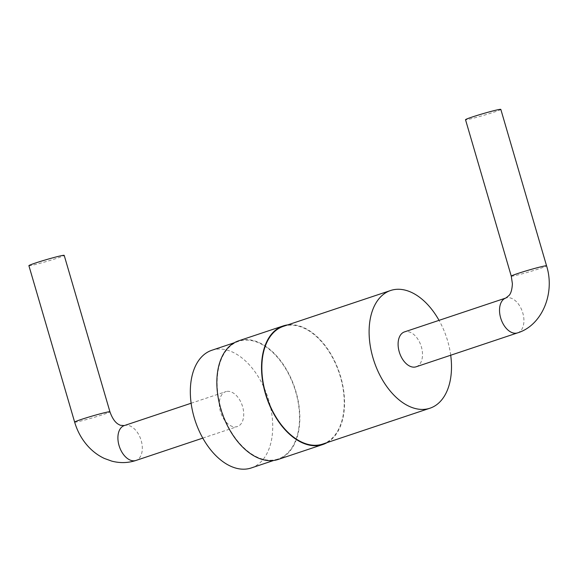 <?xml version="1.0" encoding="UTF-8"?>
<svg xmlns="http://www.w3.org/2000/svg" width="578" height="578" viewBox="0 0 578 578"><rect width="100%" height="100%" fill="white"/><g stroke="black" fill="none" stroke-linecap="round" stroke-linejoin="round"><path stroke-width="0.43" stroke-dasharray="2.89 2.17" d="M278.17 459.445A62.518 38.444 71.5 0 0 294.802 387.961A62.518 38.444 71.5 0 0 238.519 340.861M327.126 442.589A62.518 38.444 71.5 0 0 339.496 373.02A62.518 38.444 71.5 0 0 287.772 324.879M275.742 459.647A62.056 38.162 71.5 0 0 278.018 459.004A62.056 38.162 71.5 0 0 294.534 388.055A62.056 38.162 71.5 0 0 238.671 341.295A62.056 38.162 71.5 0 0 221.562 410.423A62.056 38.162 71.5 0 0 275.742 459.647M322.712 444.063A62.056 38.162 71.5 0 0 339.228 373.113A62.056 38.162 71.5 0 0 283.365 326.353M251.206 467.97A62.056 38.162 71.5 0 0 267.722 397.021A62.056 38.162 71.5 0 0 211.851 350.261M450.703 355.232A62.056 38.162 71.5 0 0 439.042 320.356M226.374 391.487A18.388 11.307 71.5 0 0 225.702 391.682A18.388 11.307 71.5 0 0 220.803 412.699A18.388 11.307 71.5 0 0 237.356 426.557A18.388 11.307 71.5 0 0 242.428 406.074A18.388 11.307 71.5 0 0 226.374 391.487M416.131 366.792A18.388 11.307 71.5 0 0 421.203 346.309A18.388 11.307 71.5 0 0 405.149 331.721A18.388 11.307 71.5 0 0 404.47 331.909M28.9 265.685A18.388 0.896 163.7 0 0 46.804 261.386A18.388 0.896 163.7 0 0 64.194 255.36M500.823 109.394A18.388 0.896 -16.3 0 1 489.154 113.685A18.388 0.896 -16.3 0 1 469.415 119.147A18.388 0.896 -16.3 0 1 465.521 119.711M124.277 425.581A18.388 11.307 -108.5 0 1 124.956 425.394A18.388 11.307 -108.5 0 1 141.01 439.981A18.388 11.307 -108.5 0 1 135.938 460.464M517.556 332.885A18.388 11.307 71.5 0 0 522.62 312.402A18.388 11.307 71.5 0 0 506.566 297.815A18.388 11.307 71.5 0 0 505.895 298.002M74.649 422.128A18.388 0.896 163.7 0 0 92.545 417.829A18.388 0.896 163.7 0 0 109.943 411.803M511.27 276.154A18.388 0.896 163.7 0 0 515.164 275.59A18.388 0.896 163.7 0 0 534.903 270.128A18.388 0.896 163.7 0 0 546.564 265.829M273.611 460.485L278.018 459.004M234.256 342.768L238.671 341.295M202.791 438.11L237.356 426.557M191.13 403.234L225.702 391.682"/><path stroke-width="0.87" d="M287.772 324.879A62.518 38.444 71.5 0 0 283.213 325.92L238.519 340.861A62.518 38.444 71.5 0 0 221.287 410.496A62.518 38.444 71.5 0 0 275.872 460.088A62.518 38.444 71.5 0 0 278.17 459.445L322.864 444.504A62.518 38.444 71.5 0 0 327.126 442.589M283.213 325.92A62.518 38.444 71.5 0 0 265.981 395.554A62.518 38.444 71.5 0 0 320.566 445.139A62.518 38.444 71.5 0 0 322.864 444.504M439.042 320.356A62.056 38.162 71.5 0 0 390.627 290.496L283.365 326.353A62.056 38.162 71.5 0 0 266.256 395.482A62.056 38.162 71.5 0 0 320.436 444.699A62.056 38.162 71.5 0 0 322.712 444.063L429.981 408.205A62.056 38.162 71.5 0 0 450.703 355.232M234.256 342.768L211.851 350.261A62.056 38.162 71.5 0 0 194.743 419.39A62.056 38.162 71.5 0 0 248.923 468.606A62.056 38.162 71.5 0 0 251.206 467.97L273.611 460.485M390.627 290.496A62.056 38.162 71.5 0 0 373.518 359.617A62.056 38.162 71.5 0 0 427.698 408.841A62.056 38.162 71.5 0 0 429.981 408.205M404.47 331.909A18.388 11.307 71.5 0 0 399.579 352.934A18.388 11.307 71.5 0 0 416.131 366.792L517.556 332.885A18.388 11.307 71.5 0 1 501.003 319.027A18.388 11.307 71.5 0 1 505.895 298.002L404.47 331.909M109.943 411.803L64.194 255.36A18.388 0.896 163.7 0 0 60.3 255.924A18.388 0.896 163.7 0 0 40.561 261.386A18.388 0.896 163.7 0 0 28.9 265.685L74.649 422.128A18.388 0.896 163.7 0 1 86.31 417.829A18.388 0.896 163.7 0 1 106.049 412.367A18.388 0.896 163.7 0 1 109.943 411.803C112.211 418.212 115.065 422.388 118.504 424.346L120.318 425.278L124.277 425.581L191.13 403.234M511.27 276.154L465.521 119.711A18.388 0.896 -16.3 0 1 482.919 113.693A18.388 0.896 -16.3 0 1 500.823 109.394L546.564 265.829A18.388 0.896 163.7 0 0 528.668 270.128A18.388 0.896 163.7 0 0 511.27 276.154L512.397 283.747C511.87 293.313 509.182 295.069 509.232 295.293L505.895 298.002M202.791 438.11L135.938 460.464A18.388 11.307 -108.5 0 1 119.386 446.606A18.388 11.307 -108.5 0 1 124.277 425.581M135.938 460.464C128.041 463.057 119.978 463.274 111.735 461.114L104.51 458.506C98.773 455.854 93.6 452.126 88.976 447.307C82.314 440.255 77.531 431.867 74.649 422.128M546.564 265.829C555.393 293.667 541.716 325.616 517.556 332.885"/></g></svg>
